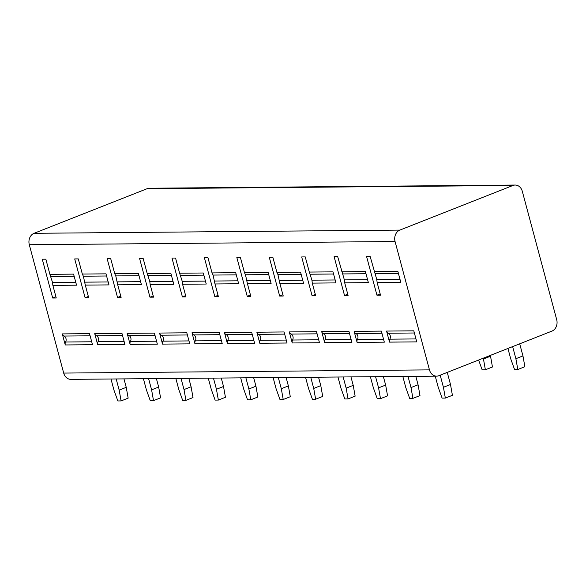 <?xml version="1.0" encoding="UTF-8"?>
<svg xmlns="http://www.w3.org/2000/svg" width="586" height="586" viewBox="0 0 586 586"><rect width="100%" height="100%" fill="white"/><g stroke="black" fill="none" stroke-linecap="round" stroke-linejoin="round"><path stroke-width="0.88" d="M512.926 185.484L147.159 188.685A9.068 7.435 -90.5 0 1 149.393 188.245L515.16 185.051A9.068 7.435 89.5 0 0 512.926 185.484L399.82 230.108A9.068 7.435 89.5 0 0 395.067 241.527L429.457 369.876A9.068 7.435 89.5 0 0 436.607 376.153A9.068 7.435 89.5 0 0 438.841 375.714L551.946 331.097A9.068 7.435 89.5 0 0 556.7 319.678L522.309 191.329A9.068 7.435 89.5 0 0 515.16 185.051M147.159 188.685L34.054 233.309A9.068 7.435 -90.5 0 0 29.3 244.728L63.691 373.077A9.068 7.435 -90.5 0 0 70.84 379.354L436.607 376.153M389.514 342.121L416.756 341.88L413.797 330.826L386.555 331.068L389.514 342.121A3.399 2.791 -90.5 0 1 389.851 339.162A3.97 3.252 89.5 0 0 388.262 333.214A3.399 2.791 -90.5 0 1 386.555 331.068M357.094 342.4L384.328 342.165L381.369 331.112L354.127 331.346L357.094 342.4A3.399 2.791 -90.5 0 1 357.431 339.448A3.97 3.252 89.5 0 0 355.834 333.5A3.399 2.791 -90.5 0 1 354.127 331.346M324.666 342.685L351.9 342.444L348.941 331.398L321.707 331.632L324.666 342.685A3.399 2.791 -90.5 0 1 325.003 339.734A3.97 3.252 89.5 0 0 323.406 333.778A3.399 2.791 -90.5 0 1 321.707 331.632M292.238 342.971L319.48 342.729L316.513 331.676L289.279 331.918L292.238 342.971A3.399 2.791 -90.5 0 1 292.575 340.019A3.97 3.252 89.5 0 0 290.978 334.064A3.399 2.791 -90.5 0 1 289.279 331.918M259.81 343.25L287.052 343.015L284.093 331.962L256.851 332.203L259.81 343.25A3.399 2.791 -90.5 0 1 260.147 340.298A3.97 3.252 89.5 0 0 258.558 334.35A3.399 2.791 -90.5 0 1 256.851 332.203M227.39 343.535L254.624 343.301L251.665 332.247L224.423 332.482L227.39 343.535A3.399 2.791 -90.5 0 1 227.727 340.583A3.97 3.252 89.5 0 0 226.13 334.635A3.399 2.791 -90.5 0 1 224.423 332.482M194.962 343.821L222.197 343.579L219.237 332.533L192.003 332.767L194.962 343.821A3.399 2.791 -90.5 0 1 195.299 340.869A3.97 3.252 89.5 0 0 193.702 334.914A3.399 2.791 -90.5 0 1 192.003 332.767M162.534 344.107L189.776 343.865L186.809 332.811L159.575 333.053L162.534 344.107A3.399 2.791 -90.5 0 1 162.871 341.155A3.97 3.252 89.5 0 0 161.275 335.199A3.399 2.791 -90.5 0 1 159.575 333.053M130.107 344.385L157.348 344.15L154.389 333.097L127.147 333.339L130.107 344.385A3.399 2.791 -90.5 0 1 130.444 341.433A3.97 3.252 89.5 0 0 128.854 335.485A3.399 2.791 -90.5 0 1 127.147 333.339M97.686 344.671L124.921 344.436L121.961 333.383L94.72 333.617L97.686 344.671A3.399 2.791 -90.5 0 1 98.016 341.719A3.97 3.252 89.5 0 0 96.426 335.771A3.399 2.791 -90.5 0 1 94.72 333.617M65.258 344.956L92.493 344.715L89.533 333.668L62.292 333.903L65.258 344.956A3.399 2.791 -90.5 0 1 65.595 342.004A3.97 3.252 89.5 0 0 63.999 336.049A3.399 2.791 -90.5 0 1 62.292 333.903M377.135 282.547L380.512 295.168L376.945 295.197L366.543 256.368L370.11 256.338L376.791 279.603L377.135 282.547L400.802 282.342L397.843 271.289L374.168 271.494M344.707 282.833L348.084 295.454L344.517 295.483L334.115 256.653L337.683 256.624L344.363 279.888L344.707 282.833L368.374 282.628L365.415 271.574L341.741 271.779M305.255 256.91L301.687 256.939L312.096 295.769L315.664 295.74L312.279 283.119L335.954 282.906L332.987 271.86L309.32 272.065L305.255 256.91M272.827 257.188L269.267 257.225L279.669 296.055L283.236 296.018L279.852 283.397L303.526 283.192L300.559 272.138L276.892 272.351L272.827 257.188M240.406 257.474L236.839 257.503L247.241 296.333L250.808 296.304L247.424 283.683L271.098 283.478L268.139 272.424L244.465 272.629L240.406 257.474M207.979 257.759L204.411 257.789L214.813 296.619L218.38 296.589L215.003 283.968L238.67 283.763L235.711 272.71L212.037 272.915L207.979 257.759M175.551 258.045L171.984 258.074L182.393 296.904L185.96 296.868L182.576 284.254L206.243 284.042L203.283 272.995L179.616 273.201L175.551 258.045M143.123 258.323L139.556 258.36L149.965 297.183L153.532 297.153L150.148 284.532L173.822 284.327L170.856 273.274L147.189 273.486L143.123 258.323M110.703 258.609L107.135 258.638L117.537 297.468L121.104 297.439L117.72 284.818L141.394 284.613L138.435 273.559L114.761 273.765L110.703 258.609M78.275 258.895L74.708 258.924L85.109 297.754L88.676 297.725L85.3 285.104L108.967 284.899L106.007 273.845L82.333 274.05L78.275 258.895M45.847 259.18L42.28 259.21L52.689 298.04L56.249 298.003L52.872 285.389L76.539 285.177L73.58 274.123L49.913 274.336L45.847 259.18M380.182 293.923L376.945 295.197M347.754 294.209L344.517 295.483M315.327 294.494L312.096 295.769M309.32 272.065L311.935 280.167L312.279 283.119M282.899 294.773L279.669 296.055M276.892 272.351L277.918 274.504L279.852 283.397M250.478 295.058L247.241 296.333M244.465 272.629L245.49 274.783L247.424 283.683M218.051 295.344L214.813 296.619M212.037 272.915L213.062 275.068L215.003 283.968M185.623 295.63L182.393 296.904M179.616 273.201L182.231 281.302L182.576 284.254M153.195 295.908L149.965 297.183M147.189 273.486L149.804 281.588L150.148 284.532M120.767 296.194L117.537 297.468M114.761 273.765L115.786 275.918L117.72 284.818M88.347 296.479L85.109 297.754M82.333 274.05L83.359 276.204L85.3 285.104M55.919 296.758L52.689 298.04M49.913 274.336L52.528 282.437L52.872 285.389M512.64 346.597L515.885 358.705L522.954 355.914L519.709 343.814M440.189 375.187L443.426 387.295L450.502 384.504L447.257 372.396M522.954 355.914L524.873 366.711L517.804 369.502L515.885 358.705M507.937 348.458L510.699 358.749L514.559 369.532L517.804 369.502M435.252 376.168L438.24 387.339L442.108 398.114L445.345 398.084L443.426 387.295M450.502 384.504L452.414 395.301L445.345 398.084M483.245 358.2L483.457 358.991L490.533 356.2L490.321 355.409M408.01 376.41L411.006 387.573L418.074 384.79L415.811 376.337M490.533 356.2L492.445 366.997L485.376 369.788L483.457 358.991M402.824 376.454L405.812 387.624L409.68 398.399L412.918 398.37L411.006 387.573M478.623 360.024L482.139 369.81L485.376 369.788M418.074 384.79L419.986 395.579L412.918 398.37M375.582 376.688L378.578 387.859L385.647 385.068L383.383 376.622M370.396 376.739L373.392 387.903L377.252 398.685L380.497 398.656L378.578 387.859M385.647 385.068L387.566 395.865L380.497 398.656M343.162 376.974L346.15 388.144L353.219 385.354L350.955 376.908M337.968 377.018L340.964 388.188L344.824 398.963L348.069 398.934L346.15 388.144M353.219 385.354L355.138 396.151L348.069 398.934M310.734 377.259L313.722 388.43L320.791 385.639L318.528 377.186M305.548 377.303L308.536 388.474L312.397 399.249L315.642 399.22L313.722 388.43M320.791 385.639L322.71 396.429L315.642 399.22M278.306 377.545L281.302 388.708L288.371 385.925L286.107 377.472M273.12 377.589L276.109 388.76L279.976 399.535L283.214 399.505L281.302 388.708M288.371 385.925L290.282 396.715L283.214 399.505M245.878 377.823L248.874 388.994L255.943 386.203L253.679 377.758M240.692 377.867L243.688 389.038L247.548 399.82L250.793 399.791L248.874 388.994M255.943 386.203L257.862 397L250.793 399.791M213.458 378.109L216.446 389.28L223.515 386.489L221.252 378.043M208.264 378.153L211.26 389.324L215.121 400.099L218.366 400.07L216.446 389.28M223.515 386.489L225.434 397.286L218.366 400.07M181.03 378.395L184.019 389.565L191.087 386.775L188.824 378.322M175.837 378.439L178.833 389.609L182.693 400.385L185.938 400.355L184.019 389.565M191.087 386.775L193.006 397.564L185.938 400.355M148.602 378.673L151.598 389.844L158.667 387.06L156.403 378.607M143.416 378.724L146.405 389.888L150.272 400.67L153.51 400.641L151.598 389.844M158.667 387.06L160.579 397.85L153.51 400.641M116.175 378.959L119.17 390.13L126.239 387.339L123.976 378.893M110.988 379.003L113.977 390.173L117.845 400.949L121.09 400.927L119.17 390.13M126.239 387.339L128.158 398.136L121.09 400.927M429.457 369.876L63.691 373.077M395.067 241.527L29.3 244.728M399.82 230.108L34.054 233.309M415.965 338.935L389.851 339.162M414.375 332.987L388.262 333.214M398.421 273.45L375.194 273.655M400.011 279.397L376.791 279.603M383.544 339.221L357.431 339.448M381.947 333.273L355.834 333.5M365.994 273.735L342.766 273.933M367.59 279.683L344.363 279.888M351.117 339.506L325.003 339.734M349.52 333.551L323.406 333.778M333.566 274.014L310.338 274.219M335.163 279.969L311.935 280.167M318.689 339.785L292.575 340.019M317.092 333.837L290.978 334.064M301.138 274.299L277.918 274.504M302.735 280.247L279.507 280.452M286.261 340.07L260.147 340.298M284.671 334.123L258.558 334.35M268.718 274.585L245.49 274.783M270.307 280.533L247.08 280.738M253.833 340.356L227.727 340.583M252.244 334.401L226.13 334.635M236.29 274.863L213.062 275.068M237.887 280.819L214.659 281.024M221.413 340.642L195.299 340.869M219.816 334.687L193.702 334.914M203.862 275.149L180.635 275.354M205.459 281.104L182.231 281.302M188.985 340.92L162.871 341.155M187.388 334.972L161.275 335.199M171.434 275.435L148.207 275.64M173.031 281.383L149.804 281.588M156.557 341.206L130.444 341.433M154.96 335.258L128.854 335.485M139.014 275.72L115.786 275.918M140.603 281.668L117.376 281.873M124.129 341.492L98.016 341.719M122.54 335.536L96.426 335.771M106.586 275.999L83.359 276.204M108.176 281.954L84.955 282.159M91.709 341.777L65.595 342.004M90.112 335.822L63.999 336.049M74.158 276.284L50.931 276.489M75.755 282.24L52.528 282.437"/></g></svg>
